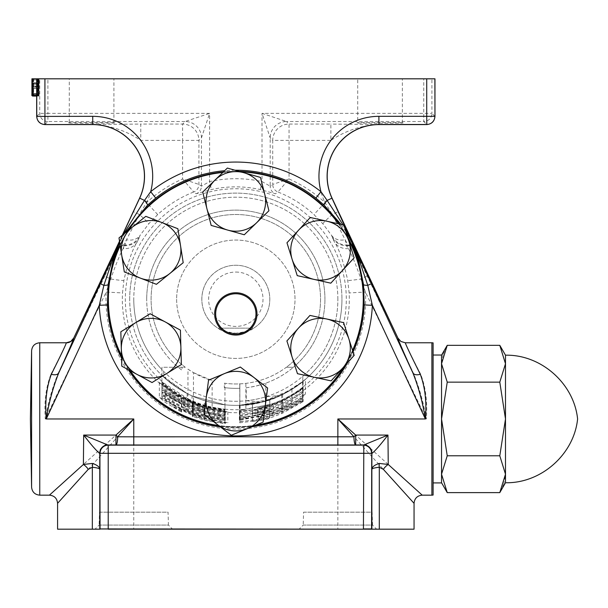 <?xml version="1.0" encoding="UTF-8"?>
<svg xmlns="http://www.w3.org/2000/svg" width="608" height="608" viewBox="0 0 608 608"><rect width="100%" height="100%" fill="white"/><g stroke="black" fill="none" stroke-linecap="round" stroke-linejoin="round"><path stroke-width="0.46" stroke-dasharray="3.04 2.28" d="M255.223 413.372C245.381 415.158 262.664 412.802 267.55 410.742C275.508 407.938 262.253 412.277 255.223 413.372L252.396 413.843L252.396 404.062L255.223 403.575C245.389 405.3 262.694 402.458 267.55 400.505L269.83 399.768L269.754 409.822L269.754 399.79M267.55 410.742L269.754 409.822M239.795 415.462L266.327 411.981L282.576 405.194L303.118 392.768L302.594 392.912L303.065 391.909L288.861 400.832L272.688 407.915L255.656 412.437L239.362 414.329L240.114 414.572L239.795 415.462M239.795 416.343L239.841 388.269A89.118 89.118 0 0 1 224.952 387.691L224.337 387.615L224.337 383.184L224.952 383.268A84.732 84.732 0 0 0 245.875 383.367C260.764 381.52 274.246 376.147 286.33 367.27L293.39 367.27C285.144 374.216 275.956 379.514 265.81 383.162A89.118 89.118 0 0 1 246.232 387.744L246.232 400.748L261.987 402.086C285.266 397.951 312.466 373.73 303.78 380.752C292.813 391.149 262.489 406.045 239.795 405.293L266.281 400.9L279.087 396.142L292.744 388.808L303.118 381.3L288.982 391.088L272.81 398.711L239.765 405.293C239.256 405.399 250.572 404.7 255.383 403.545C267.999 401.174 279.87 396.621 290.981 389.903C294.302 387.919 283.814 394.311 279.27 396.066L261.098 402.314L239.765 405.293C239.256 405.399 250.572 404.7 255.383 403.545C267.999 401.174 279.87 396.621 290.981 389.903C294.302 387.919 283.814 394.311 279.27 396.066L261.098 402.314L239.803 405.293A106.126 106.126 0 0 1 224.952 404.806C200.655 402.063 179.641 392.259 161.926 375.41C174.093 387.129 188.237 395.527 204.356 400.596C188.237 395.527 174.093 387.129 161.926 375.41C179.641 392.259 200.655 402.063 224.952 404.806C200.655 402.063 179.641 392.259 161.926 375.41C179.641 392.259 200.655 402.063 224.952 404.806L192.022 395.907L224.952 404.806C200.655 402.063 179.641 392.259 161.926 375.41L187.15 393.543L166.653 379.734A106.126 106.126 0 0 1 129.694 299.235A106.126 106.126 0 0 0 235.82 405.361A106.126 106.126 0 0 0 341.947 299.235A106.126 106.126 0 0 1 302.799 381.558L280.759 395.382A106.126 106.126 0 0 1 261.987 402.086L291.072 389.85L305.391 379.377L305.391 394.113L280.197 407.284L239.795 416.343L239.734 417.156L253.597 415.743L267.307 412.672L280.569 407.983L291.931 402.656L281.162 408.067L267.672 412.885L253.734 416.032L239.742 417.476L239.742 418.266L243.77 418.038L283.29 408.021L298.916 399.319L305.391 394.113M239.765 416.465L239.803 405.293L239.803 416.564M246.232 387.744C264.442 385.32 280.159 378.495 293.39 367.27L286.33 367.27C273.729 376.557 259.54 381.999 243.77 383.595L239.795 383.876L239.841 388.269M239.742 418.266L239.795 383.876A84.732 84.732 0 0 1 224.337 383.184M193.466 410.537L224.952 418.076L224.952 417.21L192.022 409.123L224.952 416.685L224.952 415.887C201.491 413.759 180.477 405.437 161.926 390.921L161.926 391.932L187.15 407.094L161.926 392.555L161.926 393.688L193.466 410.537L193.466 372.62L187.956 369.155L187.956 398.825L161.926 381.847L161.926 381.383A110.496 110.496 0 0 1 235.82 188.746A110.496 110.496 0 0 1 302.799 387.114L302.799 376.223A102.045 102.045 0 0 0 337.866 299.235A102.045 102.045 0 0 1 235.82 401.28A102.045 102.045 0 0 1 133.775 299.235A102.045 102.045 0 0 0 161.926 369.611L161.926 367.27L182.05 367.27L182.05 370.31L178.25 367.27A89.118 89.118 0 0 1 146.703 299.235A89.118 89.118 0 0 0 182.05 370.31M161.926 381.383L161.926 367.27L185.311 367.27A84.732 84.732 0 0 1 235.82 214.51A84.732 84.732 0 0 1 286.33 367.27L293.39 367.27A89.118 89.118 0 0 0 324.938 299.235A89.118 89.118 0 0 1 293.39 367.27L286.33 367.27A84.732 84.732 0 0 0 235.82 214.51A84.732 84.732 0 0 0 185.311 367.27L182.05 367.27M166.653 379.734L161.926 369.611M337.866 299.235A102.045 102.045 0 0 0 235.82 197.197A102.045 102.045 0 0 0 133.775 299.235A102.045 102.045 0 0 1 235.82 197.197A102.045 102.045 0 0 1 337.866 299.235M129.694 299.235A106.126 106.126 0 0 1 235.82 193.108A106.126 106.126 0 0 1 341.947 299.235A106.126 106.126 0 0 0 235.82 193.108A106.126 106.126 0 0 0 129.694 299.235M224.952 413.182L224.952 404.806L224.952 413.182C201.278 410.803 180.264 402.032 161.926 386.87L161.926 389.477C180.454 404.046 201.468 412.33 224.952 414.329M161.926 386.87L161.926 387.858C174.511 398.232 188.655 405.635 204.356 410.066L204.356 400.596M204.356 410.066C188.7 405.817 174.557 398.612 161.926 388.444L161.926 387.858M224.952 417.21L224.952 415.887M192.022 409.123L192.022 395.907M161.926 390.921L161.926 391.932M224.952 416.685L224.952 414.876C201.43 412.718 180.424 404.297 161.926 389.614L161.926 390.632C180.47 405.186 201.476 413.531 224.952 415.659L224.952 400.702A102.045 102.045 0 0 0 239.841 401.204M187.15 407.094L187.15 393.543M161.926 392.555L161.926 370.067M302.799 397.222C283.807 410.248 262.808 417.331 239.795 418.464L239.795 419.626L273.334 413.653L239.772 420.174L239.772 421.382C262.679 420.295 283.693 413.41 302.799 400.74L302.799 399.912C289.165 409.085 274.292 415.272 258.18 418.479C274.33 415.12 289.203 408.774 302.799 399.433L302.799 398.521C288.982 407.816 273.889 414.01 257.518 417.088C273.927 413.858 289.02 407.52 302.799 398.065L302.799 392.54M239.795 418.464L239.795 409.686L245.875 409.275L245.875 383.367M280.759 395.382L265.81 396.773L265.81 383.162M161.926 383.291L161.926 382.614C180.074 398.316 201.081 407.375 224.952 409.807L224.952 410.164C210.915 408.827 197.6 404.981 184.999 398.635C197.577 405.05 210.885 408.971 224.93 410.385L224.93 410.879C201.134 408.485 180.135 399.532 161.926 384.043L161.926 383.572C173.196 393.338 185.904 400.581 200.047 405.316C185.881 400.49 173.174 393.148 161.926 383.291L161.926 396.408C173.478 405.194 186.185 411.73 200.047 416.024L200.047 405.316M239.795 411.852L240.114 411.396L239.362 411.289L255.74 409.45L272.764 404.875L288.906 397.678L303.065 388.535L302.594 389.226L303.118 388.953L282.576 401.5L266.312 407.976L239.795 411.852M161.926 382.462L161.926 381.938C180.036 397.731 201.05 406.858 224.952 409.306L224.952 409.701C201.073 407.261 180.067 398.187 161.926 382.462L161.926 394.85C180.637 408.903 201.643 416.944 224.952 418.98L224.952 409.701M224.952 411.996L208.058 409.154L192.409 404.024L192.903 403.826L192.341 403.499L204.691 407.824L214.343 410.012L204.539 407.58L192.455 403.385L180.918 397.852L172.915 393.118L181.693 398.552L181.678 398.962L181.184 398.719L177.156 396.393L159.349 382.478L168.477 389.508L189.529 401.698L214.852 409.67L227.848 411.738L217.9 410.841L225.294 411.844L224.656 411.867L225.211 412.004L224.952 423.578L225.294 423.229L217.9 422.256L227.848 422.788L215.126 420.546L189.916 413.463L168.591 402.823L159.349 397.244L165.194 402.336L181.184 411.928L181.678 412.11L181.693 411.312L172.915 406.402L192.637 415.348L214.335 421.283L204.691 419.436L192.341 415.545L192.911 415.94L192.409 416.548L208.217 421.124L224.952 423.578M187.956 398.825A110.496 110.496 0 0 0 212.139 407.162L212.139 380.593L193.466 372.62M224.952 400.702L224.952 383.268L224.952 409.245L212.139 407.162M224.952 409.199A110.496 110.496 0 0 0 245.875 409.275M302.799 387.114L302.799 387.212C289.271 397.526 274.178 404.419 257.518 407.884C274.162 404.495 289.248 397.678 302.799 387.448L302.799 387.927C289.454 398.088 274.58 404.958 258.18 408.515C274.558 405.034 289.431 398.255 302.799 388.17L302.799 388.603C284.08 402.519 263.074 410.035 239.772 411.152L239.772 410.544L273.334 403.788L239.795 410.271L239.795 409.686M239.795 422.788L266.304 419.55L282.576 413.151L303.118 401.652L302.594 401.766L303.065 400.816L288.656 409.116L272.384 415.712L255.413 419.908L239.362 421.648L240.114 421.891L239.795 422.788M157.692 214.578L146.619 202.578L147.075 201.62A59.949 59.949 0 0 0 140.76 140.395L140.76 124.07L92.735 124.496C109.987 125.301 126 130.606 140.76 140.395L182.582 140.395L182.582 178.965A131.526 131.526 0 0 0 146.619 202.578L139.316 214.457L126.479 239.742L125.058 245.062L125.4 245.678L123.173 248.596C119.73 255.01 115.573 265.141 110.694 278.996L106.202 292.038L122.504 292.942L123.903 280.334C128.106 261.759 132.567 248.938 137.279 241.885L140.06 235.38L148.747 223.797L157.692 214.578A115.201 115.201 0 0 1 193.732 191.999L196.171 193.792L211.394 189.552A112.374 112.374 0 0 1 260.247 189.552L275.47 193.792L277.909 191.999A115.201 115.201 0 0 1 313.941 214.578L322.886 223.797L331.573 235.38L334.354 241.885C339.074 248.938 343.528 261.759 347.73 280.334L349.136 292.942A113.491 113.491 0 0 1 181.397 398.825M224.952 418.076L224.952 409.245M161.926 393.688L161.926 381.847M224.952 418.98L224.952 409.306M224.952 418.198C201.605 416.138 180.599 408.021 161.926 393.855L161.926 381.938M200.047 416.024C186.223 411.905 173.508 405.544 161.926 396.948L161.926 397.83C180.736 411.532 201.742 419.368 224.93 421.344L224.93 420.364C211.006 419.056 197.699 415.469 184.999 409.617C197.729 415.332 211.052 418.76 224.952 419.908L224.952 409.807M224.952 419.193C201.658 417.172 180.644 409.146 161.926 395.139L161.926 382.614M184.999 409.617L184.999 398.635M224.952 419.908L224.952 410.164M224.93 420.364L224.93 410.385M161.926 397.83L161.926 384.043M224.93 421.344L224.93 410.879M161.926 396.948L161.926 383.572M257.518 417.088L257.518 407.884M302.799 398.065L302.799 387.212M302.799 398.521L302.799 387.448M258.18 418.479L258.18 408.515M302.799 399.433L302.799 387.927M302.799 399.912L302.799 388.17M239.772 421.382L239.772 411.152M302.799 400.74L302.799 388.603M273.334 413.653L273.334 403.788M239.772 420.174L239.772 410.544M239.795 419.626L239.795 410.271M246.232 400.748A102.045 102.045 0 0 0 265.81 396.773M324.938 299.235A89.118 89.118 0 0 0 235.82 210.117A89.118 89.118 0 0 0 146.703 299.235A89.118 89.118 0 0 1 235.82 210.117A89.118 89.118 0 0 1 324.938 299.235M302.799 376.223L302.799 381.558M224.337 387.615A89.118 89.118 0 0 0 239.795 388.269L239.795 383.876L239.772 388.269M187.956 369.155A84.732 84.732 0 0 0 212.139 380.593M88.274 469.346L133.775 418.973L45.288 418.973C48.07 402.732 52.402 387.41 58.292 373.016A8.162 4.484 -155 0 1 50.928 374.27C45.927 387.212 44.05 402.116 45.288 418.973L106.202 292.038A129.816 129.816 0 0 0 235.82 429.05A129.816 129.816 0 0 0 365.431 292.038L349.136 292.942M176.632 299.235A59.189 59.189 0 0 0 235.82 358.424A59.189 59.189 0 0 0 295.002 299.235A59.189 59.189 0 0 0 235.82 240.054A59.189 59.189 0 0 0 176.632 299.235A59.189 59.189 0 0 0 235.82 358.424A59.189 59.189 0 0 0 295.002 299.235A59.189 59.189 0 0 0 235.82 240.054A59.189 59.189 0 0 0 176.632 299.235M235.82 333.222A33.98 33.98 0 0 1 201.841 299.235A33.98 33.98 0 0 1 235.82 265.255A33.98 33.98 0 0 1 269.8 299.235A33.98 33.98 0 0 1 235.82 333.222C246.301 331.748 252.039 330.19 253.027 328.54A33.98 33.98 0 0 0 235.82 265.255A33.98 33.98 0 0 0 218.606 328.54C219.61 330.19 225.348 331.755 235.82 333.222M235.82 272.057A27.178 27.178 0 0 1 262.998 299.235A27.178 27.178 0 0 1 235.82 326.412A27.178 27.178 0 0 1 208.643 299.235A27.178 27.178 0 0 1 235.82 272.057M253.027 328.153L253.027 328.54L253.027 328.153L218.606 328.153L253.027 328.153M218.606 328.54L218.606 328.153L218.606 328.54M388.246 464.474L337.866 418.973L426.352 418.973C427.591 402.116 425.706 387.212 420.706 374.27A8.162 4.484 155 0 1 413.349 373.016C419.231 387.41 423.563 402.732 426.352 418.973L365.431 292.038L360.947 278.996C356.068 265.141 351.903 255.01 348.468 248.596L346.241 245.678L346.575 245.062L345.154 239.742L332.325 214.457L325.014 202.578A131.526 131.526 0 0 0 289.051 178.965L277.909 191.999A8.162 8.162 55.7 0 1 272.726 184.406L270.18 186.154A8.162 8.162 55.3 0 0 275.47 193.792M434.963 116.417L431.908 113.362A8.162 8.162 -45 0 1 423.746 121.524L423.746 113.362L431.908 113.362L431.908 78.82L423.746 78.82L423.746 113.362L262.018 113.362L262.018 181.587L270.18 186.154L270.18 137.849A16.325 16.325 -45 0 1 286.505 121.524L262.018 113.362L270.18 137.849L272.726 140.395A16.325 16.325 -45 0 1 289.051 124.07L289.051 140.395L272.726 140.395L272.726 184.406L289.051 178.965L289.051 140.395L330.874 140.395A59.949 59.949 0 0 0 324.566 201.62L325.014 202.578L313.941 214.578M324.566 201.62L331.96 198.17A51.786 51.786 0 0 1 378.898 124.496C361.646 125.301 345.64 130.606 330.874 140.395L330.874 124.07L289.051 124.07L286.505 121.524L423.746 121.524L426.801 124.579M378.898 124.579L330.874 124.07M355.384 248.186L354.988 248.748L338.268 211.683L332.325 214.457A16.325 0.897 139 0 0 322.886 223.797M354.988 248.748C355.171 247.996 353.142 246.78 348.908 245.1A8.162 8.155 0 0 0 347.913 245.039L345.154 239.742A16.325 12.616 147.5 0 1 331.573 235.38M397.974 338.162C397.564 338.466 402.686 350.079 413.349 373.016L354.95 250.306A8.162 8.162 32.2 0 0 347.594 245.678L348.468 248.596A16.325 14.584 151.8 0 1 334.354 241.885M366.867 276.154L360.947 278.996A16.325 0.904 170.5 0 1 347.73 280.334M137.279 241.885A16.325 14.584 28.2 0 1 123.173 248.596L124.047 245.7A8.162 8.155 0 0 0 116.69 250.321L104.774 276.154L110.694 278.996A16.325 0.904 9.5 0 0 123.903 280.334M124.047 245.7L123.66 245.062L126.479 239.742A16.325 12.616 32.5 0 0 140.06 235.38M92.735 124.579L92.735 124.496A51.786 51.786 0 0 1 139.673 198.17L133.372 211.683L139.316 214.457A16.325 0.897 41 0 1 148.747 223.797M260.247 189.552L262.018 181.587A120.536 120.536 0 0 0 209.616 181.587L201.453 186.154L198.907 184.406L182.582 178.965L193.732 191.999A8.162 8.162 -55.7 0 0 198.907 184.406L198.907 140.395L201.453 137.849L209.616 113.362L185.136 121.524A16.325 16.325 45 0 1 201.453 137.849L201.453 186.154A8.162 8.162 124.7 0 1 196.171 193.792M44.84 124.579L47.895 121.524L185.136 121.524L182.582 124.07A16.325 16.325 45 0 1 198.907 140.395L182.582 140.395L182.582 124.07L140.76 124.07M32.323 78.82L32.262 95.623L32.323 78.82L39.733 78.82L39.733 113.362A8.162 8.162 45 0 0 47.895 121.524L47.895 113.362L209.616 113.362L209.616 181.587L211.394 189.552M343.018 224.831L344.751 227.894M345.937 231.709L341.05 224.39M119.039 243.185L123.409 234.376M124.716 233.328L119.29 243.398M107.92 299.235A127.893 127.893 0 0 0 235.82 427.135A127.893 127.893 0 0 0 363.713 299.235A127.893 127.893 0 0 0 235.82 171.342A127.893 127.893 0 0 0 107.92 299.235M121.524 356.63A127.893 127.893 0 0 0 129.519 370.348M219.351 426.071A127.893 127.893 0 0 0 254.152 425.813M345.587 364.868A127.893 127.893 0 0 0 352.777 350.998M108.368 299.235A127.452 127.452 0 0 0 235.82 426.694A127.452 127.452 0 0 0 363.272 299.235A127.452 127.452 0 0 0 235.82 171.783A127.452 127.452 0 0 0 108.368 299.235M347.647 237.181A127.893 127.893 0 0 0 339.226 223.98M239.134 171.388A127.893 127.893 0 0 0 223.364 171.95M127.703 230.911A127.893 127.893 0 0 0 120.08 244.819M352.572 350.36A127.452 127.452 0 0 1 344.341 366.084A127.452 127.452 0 0 1 343.991 366.639M255.862 425.106A127.452 127.452 0 0 1 218.705 425.539A127.452 127.452 0 0 1 218.644 425.532M130.355 370.804A127.452 127.452 0 0 1 121.494 355.581M347.966 359.799A29.8 29.8 0 0 1 342.654 368.121A29.8 29.8 0 0 0 326.777 319.018A29.8 29.8 0 0 0 298.429 328.183A29.8 29.8 0 0 1 347.966 359.799M342.654 368.121A29.8 29.8 0 0 1 300.565 370.264A29.8 29.8 0 0 1 298.429 328.183A29.8 29.8 0 0 0 314.298 377.287A29.8 29.8 0 0 0 342.654 368.121L331.124 380.889L297.479 373.684L286.892 340.944L309.958 315.415L343.604 322.62L354.183 355.353L342.654 368.121M127.3 366.084A29.8 29.8 0 0 1 135.5 322.764A29.8 29.8 0 0 0 136.914 374.353A29.8 29.8 0 0 0 166.698 373.54A29.8 29.8 0 0 1 127.3 366.084M121.311 348.969L120.84 331.77L150.153 313.758L180.416 330.136L181.359 364.534L152.046 382.546L121.782 366.168L121.311 348.969M166.698 373.54A29.8 29.8 0 0 0 165.285 321.951A29.8 29.8 0 0 0 135.5 322.764A29.8 29.8 0 0 1 176.487 332.553A29.8 29.8 0 0 1 166.698 373.54M338.572 223.835A127.452 127.452 0 0 1 347.966 238.678A29.8 29.8 0 0 1 300.352 272.24A29.8 29.8 0 0 1 298.619 230.136A29.8 29.8 0 0 1 347.966 238.678A127.452 127.452 0 0 1 348.331 239.354M222.855 172.444A127.452 127.452 0 0 1 239.446 171.836A29.8 29.8 0 0 1 256.606 222.764A29.8 29.8 0 0 1 214.472 222.201A29.8 29.8 0 0 1 239.446 171.836A127.452 127.452 0 0 1 240.905 171.889M120.202 245.602A127.452 127.452 0 0 1 127.3 232.393A29.8 29.8 0 0 1 132.392 227.134L145.783 216.334L161.834 222.528A29.8 29.8 0 0 1 169.807 273.516A29.8 29.8 0 0 1 127.3 232.393A127.452 127.452 0 0 1 128.79 230.037M206.279 397.229A29.8 29.8 0 0 0 217.656 424.772L204.022 414.284L206.279 397.229L208.544 380.175L224.443 373.608A29.8 29.8 0 0 0 206.279 397.229A29.8 29.8 0 0 1 224.443 373.608A29.8 29.8 0 0 1 265.354 405.065L263.097 422.119L247.198 428.686A29.8 29.8 0 0 1 218.705 425.539M214.662 313.903A21.158 21.158 0 0 1 235.82 292.744A21.158 21.158 0 0 1 256.979 313.903A21.158 21.158 0 0 1 235.82 335.061A21.158 21.158 0 0 1 214.662 313.903M217.656 424.772A29.8 29.8 0 0 0 247.198 428.686L231.298 435.252L217.656 424.772M314.017 279.399A29.8 29.8 0 0 0 342.456 270.507L330.805 283.168L297.228 275.637L292.098 259.213A29.8 29.8 0 0 0 314.017 279.399M298.619 230.136A29.8 29.8 0 0 0 292.098 259.213L286.968 242.79L310.278 217.482L343.847 225.013L354.114 257.853L342.456 270.507A29.8 29.8 0 0 0 327.058 221.251A29.8 29.8 0 0 0 298.619 230.136M227.726 230.09A29.8 29.8 0 0 0 256.606 222.764L244.279 234.764L211.166 225.416L206.94 208.742A29.8 29.8 0 0 0 227.726 230.09M215.034 180.059A29.8 29.8 0 0 0 206.94 208.742L202.707 192.06L227.362 168.059L260.467 177.407L268.934 210.756L256.606 222.764A29.8 29.8 0 0 0 243.914 172.733A29.8 29.8 0 0 0 215.034 180.059M140.364 278.122A29.8 29.8 0 0 0 169.807 273.516L156.416 284.316L124.313 271.928L121.661 254.927A29.8 29.8 0 0 0 140.364 278.122M132.392 227.134A29.8 29.8 0 0 0 121.661 254.927L119.001 237.933L132.392 227.134A29.8 29.8 0 0 1 161.834 222.528L177.878 228.722L183.198 262.717L169.807 273.516A29.8 29.8 0 0 0 161.834 222.528M224.443 373.608L240.342 367.034L267.619 388.01L265.354 405.065A29.8 29.8 0 0 0 224.443 373.608M252.936 425.539A29.8 29.8 0 0 1 247.198 428.686A29.8 29.8 0 0 0 265.354 405.065M123.66 245.062C118.978 246.422 116.637 247.646 116.652 248.748L116.257 248.186M66.302 342.79L66.371 342.836C66.067 344.402 60.914 354.874 50.928 374.27M348.908 245.1L346.241 245.678A16.325 16.325 -151.2 0 1 332.447 238.085M420.706 374.27C410.028 353.522 404.898 343.026 405.338 342.79M69.274 122.877C61.34 122.421 121.851 122.421 113.916 122.877C121.851 123.34 61.34 123.34 69.274 122.877L69.274 78.82L113.916 78.82L69.274 78.82M113.916 122.877L113.916 78.82M357.717 78.82L402.367 78.82L357.717 78.82L357.717 122.877C349.782 122.421 410.301 122.421 402.367 122.877L402.367 78.82M31.897 95.623L31.958 78.82L37.734 78.82L32.292 78.82M37.369 78.82L36.678 78.82L37.369 78.82L37.339 95.623L37.4 78.82M431.908 78.82L434.963 78.82M423.746 78.82L39.733 78.82M402.367 122.877C410.301 123.34 349.782 123.34 357.717 122.877M122.261 235.296L119.51 241.201M57.578 529.18L133.775 529.18L133.775 418.973L83.395 464.474M433.101 495.072L433.101 482.919M433.101 355.019L433.101 342.866M441.537 482.919L441.537 355.019M499.791 345.329L505.491 363.736L499.791 382.151L447.237 382.151L441.537 418.973L441.537 482.744L441.537 474.202L447.237 455.795L441.537 418.973L441.537 363.736L441.537 474.202L447.237 492.617M447.237 382.151L441.537 363.736L441.537 355.194L441.537 363.736L443.072 354.449M443.186 354.107L447.237 345.329M499.791 382.151L505.491 418.973L499.791 455.795L447.237 455.795M499.791 455.795L505.491 474.202L503.956 483.497M503.85 483.831L499.791 492.617M505.491 482.744L505.491 355.194M414.056 529.18L337.866 529.18L337.866 418.973L383.367 469.346M37.369 93.875L31.882 93.875M36.678 95.623L37.339 95.623M31.958 95.623L37.4 95.623M36.678 93.875L37.324 93.875M32.262 95.623L37.764 95.623L37.764 78.82M32.323 95.623L37.764 95.623M32.292 93.875L37.734 93.875L37.704 95.623M32.247 93.875L37.688 93.875M37.734 78.82L37.734 93.875M32.566 96.056L32.581 78.82M32.627 83.387L38.068 83.387L38.023 78.82M32.543 88.426L37.985 88.426L38.068 83.387M32.513 88.259L37.985 88.426M32.589 95.137L38.03 95.137L37.954 88.259M36.678 96.056L38.008 96.056L38.03 95.137M32.49 78.82L32.444 83.357L37.886 83.357L38.008 96.056M32.444 83.357L32.566 95.623M37.932 78.82L37.886 83.357M32.536 86.678L32.536 79.922L32.536 86.678L37.977 86.678L37.977 79.922L37.977 86.678M32.536 79.922L37.977 79.922M32.604 83.296L38.046 83.296M32.475 83.296L37.916 83.296M32.718 78.82L32.756 96.056L32.802 78.82M32.862 87.111L38.304 87.111L38.243 78.82M32.756 96.056L38.198 96.056L38.304 87.111M32.657 87.111L38.099 87.111L38.198 96.056M38.16 78.82L38.099 87.111M32.688 87.119L32.756 79.922L32.756 94.316L32.688 87.119L38.129 87.119L38.198 79.922L38.129 87.119M32.832 87.119L38.274 87.119M32.756 94.316L38.198 94.316M32.824 82.84L38.266 82.84M32.756 79.922L38.198 79.922M33.083 78.82L33.121 96.056L33.166 78.82M33.227 87.111L38.669 87.111L38.608 78.82M33.121 96.056L38.562 96.056L38.669 87.111L38.79 96.056L38.836 78.82M33.022 87.111L38.464 87.111L38.562 96.056M38.524 78.82L38.464 87.111M33.052 87.119L33.121 79.922L33.121 94.316L33.052 87.119L38.494 87.119L38.562 79.922L38.562 94.316L38.494 87.119M33.197 87.119L38.638 87.119M33.121 94.316L38.562 94.316M33.189 82.84L38.631 82.84M33.121 79.922L38.562 79.922M33.311 78.82L33.349 96.056L33.394 78.82M33.455 87.111L38.897 87.111M33.349 96.056L38.79 96.056M33.25 87.111L38.692 87.111L38.752 78.82M33.28 87.119L33.349 79.922L33.349 94.316L33.28 87.119L38.722 87.119L38.79 79.922L38.722 87.119M33.425 87.119L38.866 87.119M33.349 94.316L38.79 94.316M33.417 82.84L38.859 82.84M33.349 79.922L38.79 79.922M33.539 78.82L33.615 96.056L33.63 78.82M33.676 83.387L39.117 83.387L39.072 78.82M33.592 88.426L39.034 88.426L39.117 83.387M33.562 88.259L39.034 88.426M33.638 95.137L39.079 95.137L39.003 88.259M33.615 96.056L39.056 96.056L39.079 95.137M33.493 83.357L38.935 83.357L39.056 96.056M38.98 78.82L38.935 83.357M33.584 86.678L33.584 79.922L33.584 86.678L39.026 86.678L39.026 79.922L39.026 86.678M33.584 79.922L39.026 79.922M33.653 83.296L39.094 83.296M33.524 83.296L38.965 83.296M172.55 529.18L95 529.18L172.55 529.18L168.439 525.069L99.104 525.069L95 529.18M376.641 529.18L299.083 529.18L376.641 529.18L372.529 525.069L303.194 525.069L299.083 529.18M337.866 529.18L133.775 529.18M99.104 525.069L168.439 525.069L168.059 512.172L99.492 512.172L99.104 525.069M303.194 525.069L372.529 525.069L372.142 512.172L303.582 512.172L303.194 525.069M37.506 84.284L37.506 86.024L37.62 84.284L32.064 84.284L32.064 86.024L37.506 86.024M38.327 84.284L38.327 86.024L38.441 84.284L32.885 84.284L32.885 86.024L38.327 86.024M32.064 86.024L37.62 86.024M32.178 86.024L32.064 84.284M32.178 84.284L37.62 84.284M32.885 86.024L38.441 86.024M32.999 86.024L32.885 84.284M32.999 84.284L38.441 84.284M303.582 512.172L372.142 512.172M99.492 512.172L168.059 512.172M161.926 388.444L161.926 389.477M161.926 389.614L161.926 390.632M224.952 415.659L224.952 414.876M161.926 393.855L161.926 394.85M161.926 395.139L161.926 396.408M267.55 418.334C275.508 415.69 262.314 419.733 255.231 420.782C245.374 422.476 262.61 420.295 267.55 418.334L269.83 417.384L269.83 406.319L267.55 407.17C262.686 409.146 245.374 411.707 255.231 409.967C262.276 408.895 275.515 404.502 267.55 407.17M255.231 420.782L252.396 421.238L252.396 410.446L255.231 409.967M267.55 400.505C275.523 397.898 262.208 402.511 255.223 403.575M177.156 396.393A113.491 113.491 0 0 1 122.504 292.942M347.913 245.062L346.575 245.062A16.325 16.325 -151.2 0 1 332.804 237.508M115.854 248.984L116.69 250.321A8.162 8.162 -32.2 0 1 124.047 245.678L125.4 245.678A16.325 16.325 -28.8 0 0 139.194 238.085M123.728 245.062L125.058 245.062A16.325 16.325 -28.8 0 0 138.829 237.508M36.678 116.417L39.733 113.362L47.895 113.362L47.895 78.82M235.03 170.225A129.018 129.018 0 0 0 224.641 170.711M119.54 241.353L122.413 235.174M121.562 358.074A128.516 128.516 0 0 0 128.356 369.725M220.316 426.816A128.516 128.516 0 0 0 251.894 426.748M347.609 362.634A128.516 128.516 0 0 0 353.058 351.88M104.774 276.154L58.292 373.016C68.278 351.538 73.424 339.94 73.735 338.215L73.667 338.162M66.371 342.836A8.162 8.155 0 0 0 73.735 338.215M354.95 250.306L355.786 248.984M338.268 211.683L332.044 198.132M133.372 211.683L116.652 248.748M139.597 198.132L147.075 201.62M39.756 495.163L39.756 342.775M431.885 342.775L431.885 495.163M31.593 350.801L31.593 487.145M32.482 88.297L37.916 88.297M33.531 88.297L38.973 88.297M252.396 413.843L252.396 404.062M252.495 413.888L252.495 404.046M282.576 394.508L282.576 405.194M281.717 394.926L281.717 405.278M303.118 381.3L303.118 392.768M302.594 381.718L302.594 392.912M239.734 417.156L239.742 416.358M239.848 417.111L239.841 416.396M239.795 416.754L239.795 405.293L239.788 416.67M239.765 417.042L239.765 405.293L239.788 416.83M239.803 417.681L239.803 416.944M291.931 389.318L291.931 402.656M239.742 414.914L239.742 417.476M239.848 405.285L239.848 417.514M239.795 417.787L239.795 405.293L239.772 417.59M239.803 405.293L239.803 418.053M239.772 402.899L239.772 418.152M239.803 388.269L239.803 383.876L239.803 388.269M239.848 383.876L239.848 418.22M302.594 389.226L302.594 401.766M303.118 388.953L303.118 401.652M281.717 401.744L281.717 413.204M282.583 401.5L282.583 413.151M159.349 382.478L159.349 397.244M227.848 411.738L227.848 422.788M217.9 410.848L217.9 422.264M225.294 411.844L225.294 423.229M224.656 411.867L224.656 423.343M225.203 412.004L225.203 423.563M192.409 404.024L192.409 416.548M192.85 404.107L192.85 416.526M192.508 403.811L192.508 416.092M192.911 403.826L192.911 415.94M192.341 403.499L192.341 415.545M205.025 407.869L205.025 419.414M204.691 407.824L204.691 419.436M214.343 410.012L214.343 421.283M172.915 393.118L172.915 406.402M181.693 398.552L181.693 411.312M181.397 398.468L181.397 411.32M181.617 398.719L181.617 411.677M181.45 398.757L181.45 411.852M181.678 398.962L181.678 412.11M302.64 381.68L302.64 392.441M303.065 381.345L303.065 391.909M239.362 405.308L239.362 414.329M240.114 405.278L240.114 414.572M239.818 405.285L239.818 415.158M239.674 405.293L239.674 415.378M239.674 411.814L239.674 422.704M239.818 411.692L239.818 422.476M239.742 411.578L239.742 422.241M240.114 411.396L240.114 421.891M239.362 411.289L239.362 421.648M303.065 388.535L303.065 400.809M302.64 388.968L302.64 401.318M302.799 388.96L302.799 401.417M252.396 421.238L252.396 410.446M252.495 421.276L252.495 410.461M269.785 417.498L269.785 406.38M269.754 417.46L269.754 406.364M269.785 409.86L269.785 399.783"/><path stroke-width="0.91" d="M405.338 342.79L400.885 341.468L405.338 342.79C405.384 343.908 410.37 354.403 420.303 374.27A8.162 4.499 -24.3 0 1 412.908 372.932C402.998 350.983 398.004 339.363 397.936 338.078L332.044 198.132A51.703 51.703 0 0 1 378.898 124.579L426.801 124.579L426.717 116.333L434.88 116.333A8.162 8.162 135 0 1 426.717 124.496L378.898 124.496A51.786 51.786 0 0 0 331.96 198.17L353.468 245.123A8.162 8.162 31.3 0 1 352.351 243.398L345.937 231.709M122.413 235.174L139.673 198.17A51.786 51.786 0 0 0 92.735 124.496L44.84 124.579C39.915 124.062 37.194 121.342 36.678 116.417L92.735 116.333A59.949 59.949 0 0 1 150.678 191.68L155.739 198.079L147.501 205.162L124.716 233.328M434.88 78.82L434.963 116.417L434.963 78.82L44.924 78.82L44.924 124.496A8.162 8.162 -135 0 1 36.761 116.333L36.761 78.82L31.928 78.82L31.928 93.875M123.409 234.376L144.491 200.412L150.678 191.68A137.18 137.18 0 0 1 320.963 191.68L315.894 198.079A129.018 129.018 0 0 0 235.03 170.225M44.84 124.579L92.735 124.579A51.703 51.703 0 0 1 139.597 198.132L122.261 235.296M139.597 198.132L144.491 200.412A8.162 1.125 -133.1 0 1 147.501 205.162M378.898 124.579L378.898 116.333A59.949 59.949 0 0 0 320.963 191.68L327.142 200.412A8.162 1.125 -46.9 0 0 324.132 205.162L315.894 198.079M332.044 198.132L327.142 200.412L343.018 224.831M344.751 227.894L352.602 243.185L352.169 243.671A8.162 8.162 -148.6 0 0 353.286 245.412L359.404 260.498L367.772 285.357L372.362 305.3A136.678 136.678 0 0 1 235.82 435.913A136.678 136.678 0 0 1 99.279 305.3L103.869 285.357L112.229 260.498L118.347 245.412L116.972 246.863L119.29 243.398A8.162 8.162 -31.3 0 1 118.172 245.123A8.162 5.67 -138.8 0 0 119.039 243.185M341.05 224.39L324.132 205.162M354.441 247.22L352.602 243.185A8.162 5.67 -41.2 0 0 353.468 245.123L353.286 245.412A8.162 8.162 32.5 0 1 354.441 247.22L412.908 372.932C418.616 387.372 422.765 402.724 425.372 418.973L372.362 305.3L364.207 304.935L363.531 284.498L358.454 260.46L352.169 243.671M358.454 260.46A8.162 0.722 162.5 0 0 359.404 260.498A8.162 1.398 -25.2 0 0 359.974 259.54M363.531 284.498A8.162 1.566 173.6 0 0 367.772 285.357L371.306 283.716M119.29 243.398L113.187 260.46L108.11 284.498L107.426 304.935L99.279 305.3L46.269 418.973C44.825 402.146 46.512 387.25 51.33 374.27C61.02 354.897 66.014 344.424 66.31 342.844L66.371 342.836M120.08 244.819A127.893 127.893 0 0 0 121.524 356.63M129.519 370.348A127.893 127.893 0 0 0 219.351 426.071M254.152 425.813A127.893 127.893 0 0 0 345.587 364.868M352.777 350.998A127.893 127.893 0 0 0 347.647 237.181M339.226 223.98A127.893 127.893 0 0 0 239.134 171.388M223.364 171.95A127.893 127.893 0 0 0 127.703 230.911M348.331 239.354A127.452 127.452 0 0 1 352.572 350.36M343.991 366.639A127.452 127.452 0 0 1 255.862 425.106M218.644 425.532A127.452 127.452 0 0 1 130.355 370.804M121.494 355.581A127.452 127.452 0 0 1 120.202 245.602M348.893 338.983L343.604 322.62L326.777 319.018A29.8 29.8 0 0 1 342.654 368.121A29.8 29.8 0 0 1 292.19 357.314L297.479 373.684L331.124 380.889L354.183 355.353L348.893 338.983M298.429 328.183A29.8 29.8 0 0 1 326.777 319.018L309.958 315.415L298.429 328.183A29.8 29.8 0 0 0 292.19 357.314L286.892 340.944L298.429 328.183M135.5 322.764L120.84 331.77L121.782 366.168L136.914 374.353A29.8 29.8 0 0 1 135.5 322.764A29.8 29.8 0 0 1 165.285 321.951L150.153 313.758L135.5 322.764M166.698 373.54A29.8 29.8 0 0 1 136.914 374.353L152.046 382.546L181.359 364.534L180.888 347.335A29.8 29.8 0 0 1 166.698 373.54M165.285 321.951A29.8 29.8 0 0 1 180.888 347.335L180.416 330.136L165.285 321.951M214.662 313.903A21.158 21.158 0 0 0 235.82 335.061A21.158 21.158 0 0 0 256.979 313.903A21.158 21.158 0 0 0 235.82 292.744A21.158 21.158 0 0 0 214.662 313.903M240.905 171.889A127.452 127.452 0 0 1 338.572 223.835M128.79 230.037A127.452 127.452 0 0 1 222.855 172.444M132.392 227.134A29.8 29.8 0 0 1 161.834 222.528L145.783 216.334L119.001 237.933L124.313 271.928L140.364 278.122A29.8 29.8 0 0 1 132.392 227.134A29.8 29.8 0 0 1 180.538 245.723A29.8 29.8 0 0 1 140.364 278.122L156.416 284.316L183.198 262.717L177.878 228.722L161.834 222.528M218.705 425.539A29.8 29.8 0 0 1 206.279 397.229L204.022 414.284L217.656 424.772A29.8 29.8 0 0 1 224.443 373.608L208.544 380.175L206.279 397.229M265.354 405.065A29.8 29.8 0 0 1 247.198 428.686L263.097 422.119L267.619 388.01L240.342 367.034L224.443 373.608A29.8 29.8 0 0 1 252.936 425.539M215.034 180.059L202.707 192.06L211.166 225.416L227.726 230.09A29.8 29.8 0 0 1 215.034 180.059A29.8 29.8 0 0 1 243.914 172.733L227.362 168.059L215.034 180.059M256.606 222.764A29.8 29.8 0 0 1 227.726 230.09L244.279 234.764L256.606 222.764L268.934 210.756L264.7 194.081A29.8 29.8 0 0 1 256.606 222.764M243.914 172.733A29.8 29.8 0 0 1 264.7 194.081L260.467 177.407L243.914 172.733M298.619 230.136L286.968 242.79L297.228 275.637L314.017 279.399A29.8 29.8 0 0 1 298.619 230.136A29.8 29.8 0 0 1 327.058 221.251L310.278 217.482L298.619 230.136M342.456 270.507A29.8 29.8 0 0 1 314.017 279.399L330.805 283.168L354.114 257.853L348.977 241.437A29.8 29.8 0 0 1 342.456 270.507M327.058 221.251A29.8 29.8 0 0 1 348.977 241.437L343.847 225.013L327.058 221.251M247.198 428.686A29.8 29.8 0 0 1 217.656 424.772L231.298 435.252L247.198 428.686M108.11 284.498A8.162 1.566 6.4 0 1 103.869 285.357L100.335 283.716L111.667 259.54A8.162 1.398 25.2 0 0 112.229 260.498A8.162 0.722 17.5 0 0 113.187 260.46M434.963 116.417C434.446 121.342 431.726 124.062 426.801 124.579M119.51 241.201L73.705 338.132C73.408 339.887 68.415 351.485 58.733 372.932A8.162 4.499 24.3 0 1 51.33 374.27M73.697 338.078L70.764 341.468L66.302 342.79M100.335 283.716L58.733 372.932C53.025 387.372 48.868 402.724 46.269 418.973L133.775 418.973L117.671 436.795L133.775 436.833L133.775 418.973L115.946 435.07A8.162 1.231 -135 0 1 117.671 436.795A8.162 1.725 90.2 0 1 115.946 444.957L115.946 435.07L83.676 435.07L108.209 445.14L108.209 453.302L100.046 453.302A8.162 8.162 -45 0 1 108.209 445.14L363.432 445.14A8.162 8.162 45 0 1 371.594 453.302L108.209 453.302L108.209 528.922L100.046 528.922L99.925 453.18A8.162 8.162 -45 0 1 108.087 445.018M400.885 341.468L397.936 338.078M420.303 374.27C425.121 387.25 426.808 402.146 425.372 418.973L337.866 418.973L355.688 435.07L387.957 435.07L388.246 464.474L422.218 495.163L431.885 495.163L431.885 342.775L433.101 342.866L433.101 495.072L431.885 495.163M111.667 259.54L119.54 241.353M44.924 78.82L36.761 78.82M39.756 495.163C34.861 494.699 32.14 492.024 31.593 487.145L31.593 350.801C32.14 345.914 34.861 343.239 39.756 342.775L39.756 495.163L49.415 495.163L83.395 464.474L83.676 435.07C90.767 444.334 96.125 450.49 99.75 453.522A8.162 8.086 -82.8 0 1 107.829 444.957L133.775 444.995L133.775 436.833L353.962 436.795A8.162 1.231 135 0 1 355.688 435.07L355.688 444.957A8.162 1.725 89.8 0 1 353.962 436.795L337.866 418.973L337.866 444.995L133.775 444.995M433.101 482.919L433.101 355.019L441.537 355.019L441.537 482.919L433.101 482.919M499.791 455.795L505.491 418.973L499.791 382.151L505.491 363.736L499.791 345.329L447.237 345.329L441.537 363.736L447.237 382.151L441.537 418.973L447.237 455.795L441.537 474.202L447.237 492.617L499.791 492.617L505.491 474.202L499.791 455.795L447.237 455.795M499.791 382.151L447.237 382.151M505.491 363.736L505.491 482.744C541.09 483.504 573.998 454.404 577.6 418.973C573.998 383.534 541.09 354.434 505.491 355.194L505.491 363.736M92.355 463.433A8.162 4.378 101.6 0 1 92.332 467.248C97.052 467.765 99.53 468.441 99.78 469.292L99.788 529.18L92.332 529.18L92.332 467.248L88.274 469.346A8.162 3.8 45 0 0 83.395 464.474L92.355 463.433C97.067 464.93 99.537 466.883 99.78 469.292L99.75 453.522M363.554 445.018A8.162 8.162 45 0 1 371.716 453.18L371.594 528.922L363.432 528.922L363.812 444.957A8.162 8.086 82.8 0 1 371.891 453.522L371.86 469.292C372.104 466.883 374.574 464.93 379.286 463.433L388.246 464.474A8.162 3.8 -45 0 0 383.367 469.346L379.301 467.248A8.162 4.378 78.4 0 1 379.286 463.433M337.866 444.995L363.812 444.957L387.957 435.07C380.874 444.334 375.516 450.482 371.891 453.522M371.86 469.292C372.111 468.441 374.589 467.765 379.301 467.248L379.301 529.18L371.86 529.18L371.86 469.292M379.301 529.18L414.056 529.18L414.056 503.325L383.367 469.346M88.274 469.346L57.578 503.325C57.091 498.37 54.37 495.649 49.415 495.163M36.678 93.875L31.882 93.875L31.897 95.623L36.678 95.623M32.566 95.623L32.566 96.056L36.678 96.056M100.054 529.18A8.162 8.162 -135 0 1 100.046 528.922L371.86 529.18M92.332 529.18L57.578 529.18L57.578 503.325M36.678 78.82L36.678 116.417M215.673 313.903A20.148 20.148 0 0 0 235.82 334.05A20.148 20.148 0 0 0 255.968 313.903A20.148 20.148 0 0 0 235.82 293.755A20.148 20.148 0 0 0 215.673 313.903M92.735 124.579L92.735 116.333M224.641 170.711A129.018 129.018 0 0 0 155.739 198.079M378.898 116.333L426.717 116.333L426.717 78.82M107.426 304.935A128.516 128.516 0 0 0 121.562 358.074M128.356 369.725A128.516 128.516 0 0 0 220.316 426.816M251.894 426.748A128.516 128.516 0 0 0 347.609 362.634M353.058 351.88A128.516 128.516 0 0 0 364.207 304.935M119.472 243.671A8.162 8.162 -31.4 0 1 118.347 245.412A8.162 8.162 -32.5 0 0 117.2 247.22M66.31 342.844A8.162 8.155 180 0 0 73.705 338.132M108.209 529.18L363.432 529.18M70.764 341.468L66.34 342.775L39.756 342.775M31.593 350.801L30.4 418.973L31.593 487.145M441.537 355.194L447.237 345.329M441.537 482.744L447.237 492.617M505.491 355.194L499.791 345.329M505.491 482.744L499.791 492.617M405.3 342.775L431.885 342.775M414.056 503.325C414.542 498.37 417.27 495.649 422.218 495.163"/></g></svg>
